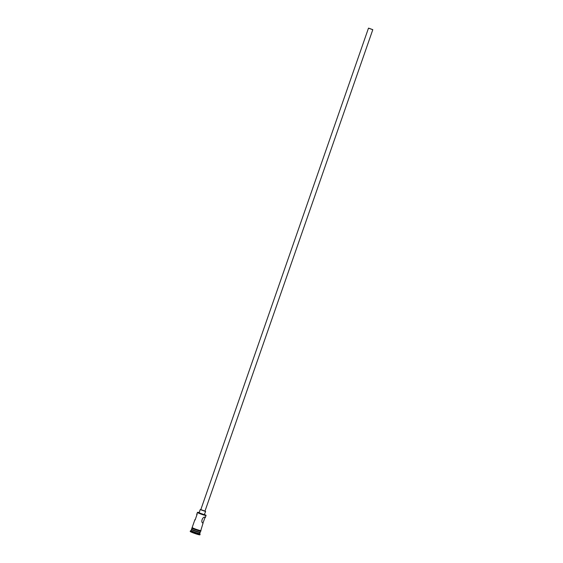 <?xml version="1.0" encoding="UTF-8"?>
<svg xmlns="http://www.w3.org/2000/svg" width="563" height="563" viewBox="0 0 563 563"><rect width="100%" height="100%" fill="white"/><g stroke="black" fill="none" stroke-linecap="round" stroke-linejoin="round"><path stroke-width="0.84" d="M199.189 512.555L197.726 512.288L200.787 513.737L205.594 515.187L204.594 514.441M205.91 515.138L206.051 515.426A4.574 0.359 -160.8 0 1 206.058 515.462A4.574 0.359 -160.8 0 1 205.72 515.483A4.574 0.359 -160.8 0 1 200.822 514.012A4.574 0.359 -160.8 0 1 197.409 512.45A4.574 0.359 -160.8 0 1 197.437 512.429L197.726 512.288M372.389 29.579L368.751 28.256L372.389 29.579M368.652 28.15L372.805 29.663L368.652 28.15M368.483 28.157L200.773 509.754L204.925 511.274L372.805 29.663M200.822 509.628L205.143 511.134M200.231 509.564L199.105 512.802L204.299 514.695L205.636 511.45M202.976 523.048L205.136 517.151C202.56 516.327 200.372 522.612 203.074 523.076L200.808 530.543A4.574 0.359 -160.8 0 1 200.47 530.564A4.574 0.359 -160.8 0 1 195.565 529.093A4.574 0.359 -160.8 0 1 192.159 527.531L194.925 519.6M206.058 515.462L205.319 517.58L205.136 517.151M199.999 532.19L200.125 532.45A4.574 0.359 -160.8 0 1 200.132 532.485A4.574 0.359 -160.8 0 1 199.795 532.507A4.574 0.359 -160.8 0 1 194.889 531.036A4.574 0.359 -160.8 0 1 191.483 529.473A4.574 0.359 -160.8 0 1 191.504 529.452L191.11 530.55A4.574 0.359 -160.8 0 1 191.131 530.529M199.752 533.527A4.574 0.359 -160.8 0 1 199.752 533.562A4.574 0.359 -160.8 0 1 199.415 533.583A4.574 0.359 -160.8 0 1 194.516 532.112A4.574 0.359 -160.8 0 1 191.11 530.55M200.132 532.485L199.752 533.562L200.104 534.252A5.151 0.401 -160.8 0 1 200.104 534.287A5.151 0.401 -160.8 0 1 199.724 534.308A5.151 0.401 -160.8 0 1 194.214 532.654A5.151 0.401 -160.8 0 1 190.378 530.902A5.151 0.401 -160.8 0 1 190.407 530.874L191.11 530.536M195.108 520.029L197.17 514.103M200.59 531.155L200.245 532.162A4.574 0.359 -160.8 0 1 199.907 532.183A4.574 0.359 -160.8 0 1 195.002 530.712A4.574 0.359 -160.8 0 1 191.596 529.15L191.948 528.143M200.104 534.287L199.921 534.829A5.151 0.401 -160.8 0 1 199.541 534.85A5.151 0.401 -160.8 0 1 194.031 533.196A5.151 0.401 -160.8 0 1 190.195 531.437L190.378 530.902M192.18 527.482A4.638 0.366 19.2 0 0 195.22 528.974A4.638 0.366 19.2 0 0 200.519 530.585A4.638 0.366 19.2 0 0 200.822 530.494L201.033 530.923L200.386 531.134C198.922 531.015 192.046 528.516 191.899 528.108L192.391 527.482M200.329 531.12A4.638 0.366 -160.8 0 1 194.594 529.347A4.638 0.366 -160.8 0 1 192.257 528.031M197.409 512.45L196.677 514.568"/></g></svg>
